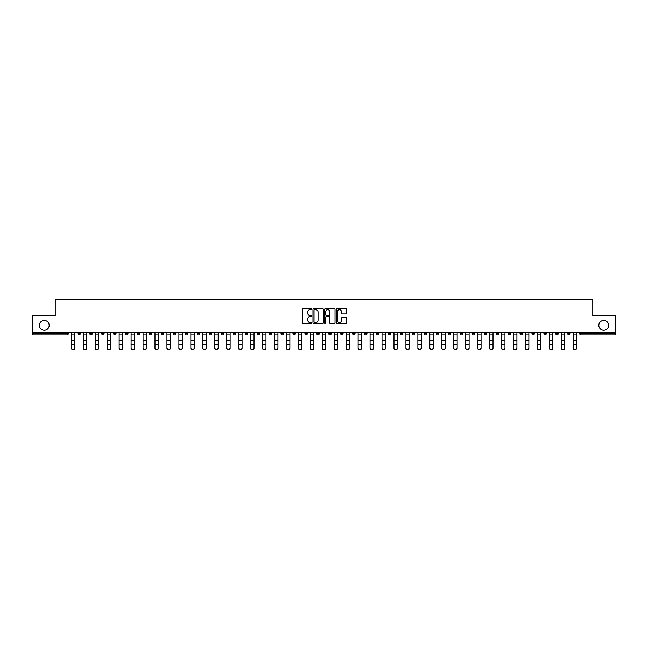 <?xml version="1.0" encoding="UTF-8"?>
<svg xmlns="http://www.w3.org/2000/svg" width="648" height="648" viewBox="0 0 648 648"><rect width="100%" height="100%" fill="white"/><g stroke="black" fill="none" stroke-linecap="round" stroke-linejoin="round"><path stroke-width="0.97" d="M49.175 325.353A4.901 4.901 0 0 1 44.275 330.261A4.901 4.901 0 0 1 39.374 325.353A4.901 4.901 0 0 1 44.275 320.452A4.901 4.901 0 0 1 49.175 325.353M608.626 325.353A4.901 4.901 0 0 1 603.725 330.261A4.901 4.901 0 0 1 598.825 325.353A4.901 4.901 0 0 1 603.725 320.452A4.901 4.901 0 0 1 608.626 325.353M311.745 309.137A0.527 0.527 0 0 0 311.218 308.61L303.232 308.61A0.753 0.753 0 0 0 302.478 309.363L302.478 322.89A0.753 0.753 0 0 0 303.232 323.644L311.218 323.644A0.527 0.527 0 0 0 311.745 323.117A0.527 0.527 0 0 0 311.218 322.591L310.181 322.591A2.406 2.406 0 0 1 307.776 320.185L307.776 319.059A2.406 2.406 0 0 1 310.181 316.653L311.218 316.653A0.527 0.527 0 0 0 311.745 316.127A0.527 0.527 0 0 0 311.218 315.6L310.181 315.6A2.406 2.406 0 0 1 307.776 313.195L307.776 312.069A2.406 2.406 0 0 1 310.181 309.663L311.218 309.663A0.527 0.527 0 0 0 311.745 309.137M345.975 313.907A0.753 0.753 0 0 0 346.721 313.154L346.721 309.363A0.753 0.753 0 0 0 345.975 308.61L337.098 308.61A0.753 0.753 0 0 0 336.353 309.363L336.353 322.89A0.753 0.753 0 0 0 337.098 323.644L345.975 323.644A0.753 0.753 0 0 0 346.721 322.89L346.721 318.306A0.753 0.753 0 0 0 345.975 317.552L342.176 317.552A0.753 0.753 0 0 0 341.423 318.306L341.423 320.582A2.009 2.009 0 0 1 339.414 322.591A2.009 2.009 0 0 1 337.406 320.582L337.406 311.672A2.009 2.009 0 0 1 339.414 309.663A2.009 2.009 0 0 1 341.423 311.672L341.423 313.154A0.753 0.753 0 0 0 342.176 313.907L345.975 313.907M32.4 332.554L32.4 315.779L55.226 315.779L55.226 299.7L592.774 299.7L592.774 315.779L615.6 315.779L615.6 332.554L32.4 332.554L32.4 333.785L67.1 333.785L67.1 332.554M323.344 309.363A0.753 0.753 0 0 0 322.591 308.61L313.721 308.61A0.753 0.753 0 0 0 312.968 309.363L312.968 322.89A0.753 0.753 0 0 0 313.721 323.644L322.591 323.644A0.753 0.753 0 0 0 323.344 322.89L323.344 309.363M325.409 308.61L334.279 308.61A0.753 0.753 0 0 1 335.032 309.363L335.032 322.89A0.753 0.753 0 0 1 334.279 323.644L330.488 323.644A0.753 0.753 0 0 1 329.735 322.89L329.735 317.407A0.753 0.753 0 0 0 328.981 316.653L326.462 316.653A0.753 0.753 0 0 0 325.709 317.407L325.709 323.117A0.527 0.527 0 0 1 325.183 323.644A0.527 0.527 0 0 1 324.656 323.117L324.656 309.363A0.753 0.753 0 0 1 325.409 308.61M68.251 332.554L68.251 333.785A1.15 1.15 0 0 1 67.1 334.927L32.4 334.927L32.4 333.785M615.6 332.554L615.6 334.927L580.9 334.927A1.15 1.15 0 0 1 579.749 333.785L579.749 332.554M80.198 332.554L80.198 333.785L77.898 333.785A1.15 1.15 0 0 0 79.048 334.927A1.15 1.15 0 0 1 77.898 333.785L77.898 332.554M67.1 334.927A1.15 1.15 0 0 0 68.251 333.785A1.15 1.15 0 0 1 67.1 334.927L67.1 333.785L68.251 333.785M89.845 332.554L89.845 333.785L89.845 332.554M92.146 332.554L92.146 333.785L92.146 332.554M101.793 333.785A1.15 1.15 0 0 0 102.943 334.927A1.15 1.15 0 0 0 104.093 333.785A1.15 1.15 0 0 1 102.943 334.927A1.15 1.15 0 0 0 104.093 333.785L104.093 332.554L104.093 333.785L101.793 333.785A1.15 1.15 0 0 0 102.943 334.927A1.15 1.15 0 0 1 101.793 333.785L101.793 332.554M113.748 332.554L113.748 333.785L113.748 332.554M116.041 332.554L116.041 333.785A1.15 1.15 0 0 1 114.89 334.927A1.15 1.15 0 0 1 113.748 333.785A1.15 1.15 0 0 0 114.89 334.927A1.15 1.15 0 0 0 116.041 333.785A1.15 1.15 0 0 1 114.89 334.927A1.15 1.15 0 0 1 113.748 333.785L116.041 333.785M125.696 333.785A1.15 1.15 0 0 0 126.846 334.927A1.15 1.15 0 0 0 127.988 333.785A1.15 1.15 0 0 1 126.846 334.927A1.15 1.15 0 0 0 127.988 333.785L127.988 332.554L127.988 333.785L125.696 333.785A1.15 1.15 0 0 0 126.846 334.927A1.15 1.15 0 0 1 125.696 333.785L125.696 332.554M139.944 332.554L139.944 333.785A1.15 1.15 0 0 1 138.793 334.927A1.15 1.15 0 0 1 137.643 333.785L137.643 332.554M151.891 332.554L151.891 333.785A1.15 1.15 0 0 1 150.741 334.927A1.15 1.15 0 0 1 149.591 333.785L149.591 332.554M163.839 332.554L163.839 333.785A1.15 1.15 0 0 1 162.689 334.927A1.15 1.15 0 0 1 161.538 333.785L161.538 332.554M175.786 332.554L175.786 333.785A1.15 1.15 0 0 1 174.636 334.927A1.15 1.15 0 0 1 173.486 333.785L173.486 332.554M187.734 332.554L187.734 333.785A1.15 1.15 0 0 1 186.584 334.927A1.15 1.15 0 0 1 185.441 333.785L185.441 332.554M199.681 332.554L199.681 333.785A1.15 1.15 0 0 1 198.539 334.927A1.15 1.15 0 0 1 197.389 333.785L197.389 332.554M209.336 332.554L209.336 333.785L209.336 332.554M211.637 332.554L211.637 333.785A1.15 1.15 0 0 1 210.487 334.927A1.15 1.15 0 0 1 209.336 333.785L211.637 333.785A1.15 1.15 0 0 1 210.487 334.927M223.584 332.554L223.584 333.785A1.15 1.15 0 0 1 222.434 334.927A1.15 1.15 0 0 1 221.284 333.785L221.284 332.554M234.382 334.927A1.15 1.15 0 0 0 235.532 333.785L235.532 332.554L235.532 333.785A1.15 1.15 0 0 1 234.382 334.927A1.15 1.15 0 0 1 233.231 333.785L233.231 332.554M246.329 334.927A1.15 1.15 0 0 0 247.479 333.785L247.479 332.554L247.479 333.785A1.15 1.15 0 0 1 246.329 334.927A1.15 1.15 0 0 1 245.187 333.785L245.187 332.554M259.427 332.554L259.427 333.785A1.15 1.15 0 0 1 258.285 334.927A1.15 1.15 0 0 1 257.135 333.785L257.135 332.554M269.082 333.785L271.382 333.785A1.15 1.15 0 0 1 270.232 334.927A1.15 1.15 0 0 0 271.382 333.785L271.382 332.554L271.382 333.785A1.15 1.15 0 0 1 270.232 334.927A1.15 1.15 0 0 1 269.082 333.785L269.082 332.554M283.33 332.554L283.33 333.785A1.15 1.15 0 0 1 282.18 334.927A1.15 1.15 0 0 1 281.029 333.785L281.029 332.554M295.277 332.554L295.277 333.785A1.15 1.15 0 0 1 294.127 334.927A1.15 1.15 0 0 1 292.977 333.785L292.977 332.554M304.925 332.554L304.925 333.785L304.925 332.554M307.225 332.554L307.225 333.785A1.15 1.15 0 0 1 306.075 334.927A1.15 1.15 0 0 1 304.925 333.785L307.225 333.785A1.15 1.15 0 0 1 306.075 334.927M316.88 332.554L316.88 333.785L316.88 332.554M319.172 332.554L319.172 333.785A1.15 1.15 0 0 1 318.022 334.927A1.15 1.15 0 0 1 316.88 333.785L319.172 333.785A1.15 1.15 0 0 1 318.022 334.927A1.15 1.15 0 0 0 319.172 333.785M328.828 332.554L328.828 333.785L328.828 332.554M331.12 332.554L331.12 333.785A1.15 1.15 0 0 1 329.978 334.927A1.15 1.15 0 0 1 328.828 333.785A1.15 1.15 0 0 0 329.978 334.927A1.15 1.15 0 0 0 331.12 333.785A1.15 1.15 0 0 1 329.978 334.927A1.15 1.15 0 0 1 328.828 333.785L331.12 333.785M340.775 332.554L340.775 333.785L340.775 332.554M343.076 332.554L343.076 333.785A1.15 1.15 0 0 1 341.925 334.927A1.15 1.15 0 0 1 340.775 333.785A1.15 1.15 0 0 0 341.925 334.927A1.15 1.15 0 0 0 343.076 333.785A1.15 1.15 0 0 1 341.925 334.927A1.15 1.15 0 0 1 340.775 333.785L343.076 333.785M352.723 333.785L355.023 333.785A1.15 1.15 0 0 1 353.873 334.927A1.15 1.15 0 0 0 355.023 333.785L355.023 332.554L355.023 333.785A1.15 1.15 0 0 1 353.873 334.927A1.15 1.15 0 0 1 352.723 333.785L352.723 332.554M366.971 332.554L366.971 333.785L364.67 333.785A1.15 1.15 0 0 0 365.82 334.927A1.15 1.15 0 0 1 364.67 333.785L364.67 332.554M378.918 332.554L378.918 333.785A1.15 1.15 0 0 1 377.768 334.927A1.15 1.15 0 0 1 376.618 333.785L376.618 332.554M388.573 332.554L388.573 333.785L388.573 332.554M390.866 332.554L390.866 333.785L390.866 332.554M402.813 332.554L402.813 333.785A1.15 1.15 0 0 1 401.671 334.927A1.15 1.15 0 0 1 400.521 333.785L400.521 332.554M414.769 332.554L414.769 333.785L412.468 333.785A1.15 1.15 0 0 0 413.618 334.927A1.15 1.15 0 0 1 412.468 333.785L412.468 332.554M426.716 332.554L426.716 333.785A1.15 1.15 0 0 1 425.566 334.927A1.15 1.15 0 0 1 424.416 333.785L424.416 332.554M438.664 332.554L438.664 333.785L436.363 333.785A1.15 1.15 0 0 0 437.513 334.927A1.15 1.15 0 0 1 436.363 333.785L436.363 332.554M450.611 332.554L450.611 333.785A1.15 1.15 0 0 1 449.461 334.927A1.15 1.15 0 0 1 448.319 333.785L448.319 332.554M462.559 332.554L462.559 333.785L460.266 333.785A1.15 1.15 0 0 0 461.416 334.927A1.15 1.15 0 0 1 460.266 333.785L460.266 332.554M474.514 332.554L474.514 333.785A1.15 1.15 0 0 1 473.364 334.927A1.15 1.15 0 0 1 472.214 333.785L472.214 332.554M486.462 332.554L486.462 333.785L484.161 333.785A1.15 1.15 0 0 0 485.312 334.927A1.15 1.15 0 0 1 484.161 333.785L484.161 332.554M498.409 332.554L498.409 333.785L496.109 333.785A1.15 1.15 0 0 0 497.259 334.927A1.15 1.15 0 0 1 496.109 333.785L496.109 332.554M510.357 332.554L510.357 333.785L508.056 333.785A1.15 1.15 0 0 0 509.207 334.927A1.15 1.15 0 0 1 508.056 333.785L508.056 332.554M522.304 332.554L522.304 333.785A1.15 1.15 0 0 1 521.154 334.927A1.15 1.15 0 0 1 520.012 333.785L520.012 332.554M534.252 332.554L534.252 333.785A1.15 1.15 0 0 1 533.11 334.927A1.15 1.15 0 0 1 531.959 333.785L531.959 332.554M546.207 332.554L546.207 333.785A1.15 1.15 0 0 1 545.057 334.927A1.15 1.15 0 0 1 543.907 333.785L543.907 332.554M558.155 332.554L558.155 333.785L555.854 333.785A1.15 1.15 0 0 0 557.005 334.927A1.15 1.15 0 0 1 555.854 333.785L555.854 332.554M570.102 332.554L570.102 333.785A1.15 1.15 0 0 1 568.952 334.927A1.15 1.15 0 0 1 567.802 333.785L567.802 332.554M80.198 333.785A1.15 1.15 0 0 1 79.048 334.927A1.15 1.15 0 0 0 80.198 333.785A1.15 1.15 0 0 1 79.048 334.927A1.15 1.15 0 0 1 77.898 333.785M90.995 334.927A1.15 1.15 0 0 1 89.845 333.785A1.15 1.15 0 0 0 90.995 334.927A1.15 1.15 0 0 0 92.146 333.785A1.15 1.15 0 0 1 90.995 334.927A1.15 1.15 0 0 1 89.845 333.785L92.146 333.785A1.15 1.15 0 0 1 90.995 334.927M365.82 334.927A1.15 1.15 0 0 0 366.971 333.785A1.15 1.15 0 0 1 365.82 334.927A1.15 1.15 0 0 1 364.67 333.785M389.715 334.927A1.15 1.15 0 0 1 388.573 333.785A1.15 1.15 0 0 0 389.715 334.927A1.15 1.15 0 0 0 390.866 333.785A1.15 1.15 0 0 1 389.715 334.927A1.15 1.15 0 0 1 388.573 333.785L390.866 333.785A1.15 1.15 0 0 1 389.715 334.927M413.618 334.927A1.15 1.15 0 0 0 414.769 333.785A1.15 1.15 0 0 1 413.618 334.927A1.15 1.15 0 0 1 412.468 333.785M438.664 333.785A1.15 1.15 0 0 1 437.513 334.927A1.15 1.15 0 0 0 438.664 333.785A1.15 1.15 0 0 1 437.513 334.927A1.15 1.15 0 0 1 436.363 333.785M461.416 334.927A1.15 1.15 0 0 0 462.559 333.785A1.15 1.15 0 0 1 461.416 334.927A1.15 1.15 0 0 1 460.266 333.785M473.364 334.927A1.15 1.15 0 0 0 474.514 333.785A1.15 1.15 0 0 1 473.364 334.927M485.312 334.927A1.15 1.15 0 0 0 486.462 333.785A1.15 1.15 0 0 1 485.312 334.927A1.15 1.15 0 0 1 484.161 333.785M497.259 334.927A1.15 1.15 0 0 0 498.409 333.785A1.15 1.15 0 0 1 497.259 334.927A1.15 1.15 0 0 1 496.109 333.785M509.207 334.927A1.15 1.15 0 0 0 510.357 333.785A1.15 1.15 0 0 1 509.207 334.927A1.15 1.15 0 0 1 508.056 333.785M545.057 334.927A1.15 1.15 0 0 0 546.207 333.785A1.15 1.15 0 0 1 545.057 334.927M558.155 333.785A1.15 1.15 0 0 1 557.005 334.927A1.15 1.15 0 0 0 558.155 333.785A1.15 1.15 0 0 1 557.005 334.927A1.15 1.15 0 0 1 555.854 333.785M314.547 309.663A0.527 0.527 0 0 0 314.021 310.19L314.021 322.064A0.527 0.527 0 0 0 314.547 322.591L315.633 322.591A2.406 2.406 0 0 0 318.038 320.185L318.038 312.069A2.406 2.406 0 0 0 315.633 309.663L314.547 309.663M329.735 311.712A2.009 2.009 0 0 0 327.718 309.695A2.009 2.009 0 0 0 325.709 311.712L325.709 314.847A0.753 0.753 0 0 0 326.462 315.6L328.981 315.6A0.753 0.753 0 0 0 329.735 314.847L329.735 311.712M71.353 344.785L71.353 347.887A1.725 1.563 0 0 0 74.795 347.887L74.795 348.3A1.725 1.563 180 0 1 71.353 348.3M74.795 347.887L74.795 332.554M71.353 347.887L71.353 332.554M83.3 344.785L83.3 347.887A1.725 1.563 0 0 0 86.743 347.887L86.743 348.3A1.725 1.563 180 0 1 83.3 348.3M95.248 344.785L95.248 347.887A1.725 1.563 0 0 0 98.69 347.887L98.69 348.3A1.725 1.563 180 0 1 95.248 348.3M107.195 344.785L107.195 347.887A1.725 1.563 0 0 0 110.646 347.887L110.646 348.3A1.725 1.563 180 0 1 107.195 348.3M119.143 344.785L119.143 347.887A1.725 1.563 0 0 0 122.594 347.887L122.594 348.3A1.725 1.563 180 0 1 119.143 348.3M131.09 344.785L131.09 347.887A1.725 1.563 0 0 0 134.541 347.887L134.541 348.3A1.725 1.563 180 0 1 131.09 348.3M86.743 347.887L86.743 332.554M83.3 347.887L83.3 332.554M98.69 347.887L98.69 332.554M95.248 347.887L95.248 332.554M110.646 347.887L110.646 332.554M107.195 347.887L107.195 332.554M122.594 347.887L122.594 332.554M119.143 347.887L119.143 332.554M134.541 347.887L134.541 332.554M131.09 347.887L131.09 332.554M143.046 344.785L143.046 347.887A1.725 1.563 0 0 0 146.489 347.887L146.489 348.3A1.725 1.563 180 0 1 143.046 348.3M146.489 347.887L146.489 332.554M143.046 347.887L143.046 332.554M154.994 344.785L154.994 347.887A1.725 1.563 0 0 0 158.436 347.887L158.436 348.3A1.725 1.563 180 0 1 154.994 348.3M158.436 347.887L158.436 332.554M154.994 347.887L154.994 332.554M166.941 344.785L166.941 347.887A1.725 1.563 0 0 0 170.383 347.887L170.383 348.3A1.725 1.563 180 0 1 166.941 348.3M170.383 347.887L170.383 332.554M166.941 347.887L166.941 332.554M178.888 344.785L178.888 347.887A1.725 1.563 0 0 0 182.339 347.887L182.339 348.3A1.725 1.563 180 0 1 178.888 348.3M182.339 347.887L182.339 332.554M178.888 347.887L178.888 332.554M190.836 344.785L190.836 347.887A1.725 1.563 0 0 0 194.287 347.887L194.287 348.3A1.725 1.563 180 0 1 190.836 348.3M194.287 347.887L194.287 332.554M190.836 347.887L190.836 332.554M202.784 344.785L202.784 347.887A1.725 1.563 0 0 0 206.234 347.887L206.234 348.3A1.725 1.563 180 0 1 202.784 348.3M206.234 347.887L206.234 332.554M202.784 347.887L202.784 332.554M214.739 344.785L214.739 347.887A1.725 1.563 0 0 0 218.182 347.887L218.182 348.3A1.725 1.563 180 0 1 214.739 348.3M218.182 347.887L218.182 332.554M214.739 347.887L214.739 332.554M226.687 344.785L226.687 347.887A1.725 1.563 0 0 0 230.129 347.887L230.129 348.3A1.725 1.563 180 0 1 226.687 348.3M230.129 347.887L230.129 332.554M226.687 347.887L226.687 332.554M238.634 344.785L238.634 347.887A1.725 1.563 0 0 0 242.085 347.887L242.085 348.3A1.725 1.563 180 0 1 238.634 348.3M242.085 347.887L242.085 332.554M238.634 347.887L238.634 332.554M250.582 344.785L250.582 347.887A1.725 1.563 0 0 0 254.032 347.887L254.032 348.3A1.725 1.563 180 0 1 250.582 348.3M254.032 347.887L254.032 332.554M250.582 347.887L250.582 332.554M262.529 344.785L262.529 347.887A1.725 1.563 0 0 0 265.98 347.887L265.98 348.3A1.725 1.563 180 0 1 262.529 348.3M265.98 347.887L265.98 332.554M262.529 347.887L262.529 332.554M274.485 344.785L274.485 347.887A1.725 1.563 0 0 0 277.927 347.887L277.927 348.3A1.725 1.563 180 0 1 274.485 348.3M277.927 347.887L277.927 332.554M274.485 347.887L274.485 332.554M286.432 344.785L286.432 347.887A1.725 1.563 0 0 0 289.875 347.887L289.875 348.3A1.725 1.563 180 0 1 286.432 348.3M289.875 347.887L289.875 332.554M286.432 347.887L286.432 332.554M298.38 344.785L298.38 347.887A1.725 1.563 0 0 0 301.822 347.887L301.822 348.3A1.725 1.563 180 0 1 298.38 348.3M301.822 347.887L301.822 332.554M298.38 347.887L298.38 332.554M310.327 344.785L310.327 347.887A1.725 1.563 0 0 0 313.778 347.887L313.778 348.3A1.725 1.563 180 0 1 310.327 348.3M313.778 347.887L313.778 332.554M310.327 347.887L310.327 332.554M322.275 344.785L322.275 347.887A1.725 1.563 0 0 0 325.725 347.887L325.725 348.3A1.725 1.563 180 0 1 322.275 348.3M325.725 347.887L325.725 332.554M322.275 347.887L322.275 332.554M334.222 344.785L334.222 347.887A1.725 1.563 0 0 0 337.673 347.887L337.673 348.3A1.725 1.563 180 0 1 334.222 348.3M337.673 347.887L337.673 332.554M334.222 347.887L334.222 332.554M346.178 344.785L346.178 347.887A1.725 1.563 0 0 0 349.62 347.887L349.62 348.3A1.725 1.563 180 0 1 346.178 348.3M349.62 347.887L349.62 332.554M346.178 347.887L346.178 332.554M358.125 344.785L358.125 347.887A1.725 1.563 0 0 0 361.568 347.887L361.568 348.3A1.725 1.563 180 0 1 358.125 348.3M361.568 347.887L361.568 332.554M358.125 347.887L358.125 332.554M370.073 344.785L370.073 347.887A1.725 1.563 0 0 0 373.515 347.887L373.515 348.3A1.725 1.563 180 0 1 370.073 348.3M373.515 347.887L373.515 332.554M370.073 347.887L370.073 332.554M382.02 344.785L382.02 347.887A1.725 1.563 0 0 0 385.471 347.887L385.471 348.3A1.725 1.563 180 0 1 382.02 348.3M385.471 347.887L385.471 332.554M382.02 347.887L382.02 332.554M393.968 344.785L393.968 347.887A1.725 1.563 0 0 0 397.418 347.887L397.418 348.3A1.725 1.563 180 0 1 393.968 348.3M397.418 347.887L397.418 332.554M393.968 347.887L393.968 332.554M405.915 344.785L405.915 347.887A1.725 1.563 0 0 0 409.366 347.887L409.366 348.3A1.725 1.563 180 0 1 405.915 348.3M409.366 348.3L409.366 332.554M405.915 347.887L405.915 332.554M417.871 344.785L417.871 347.887A1.725 1.563 0 0 0 421.313 347.887L421.313 348.3A1.725 1.563 180 0 1 417.871 348.3M421.313 347.887L421.313 332.554M417.871 347.887L417.871 332.554M429.818 344.785L429.818 347.887A1.725 1.563 0 0 0 433.261 347.887L433.261 348.3A1.725 1.563 180 0 1 429.818 348.3M433.261 347.887L433.261 332.554M429.818 347.887L429.818 332.554M441.766 344.785L441.766 347.887A1.725 1.563 0 0 0 445.216 347.887L445.216 348.3A1.725 1.563 180 0 1 441.766 348.3M445.216 347.887L445.216 332.554M441.766 347.887L441.766 332.554M453.713 344.785L453.713 347.887A1.725 1.563 0 0 0 457.164 347.887L457.164 348.3A1.725 1.563 180 0 1 453.713 348.3M457.164 347.887L457.164 332.554M453.713 347.887L453.713 332.554M465.661 344.785L465.661 347.887A1.725 1.563 0 0 0 469.112 347.887L469.112 348.3A1.725 1.563 180 0 1 465.661 348.3M469.112 347.887L469.112 332.554M465.661 347.887L465.661 332.554M477.617 344.785L477.617 347.887A1.725 1.563 0 0 0 481.059 347.887L481.059 348.3A1.725 1.563 180 0 1 477.617 348.3M481.059 347.887L481.059 332.554M477.617 347.887L477.617 332.554M489.564 344.785L489.564 347.887A1.725 1.563 0 0 0 493.007 347.887L493.007 348.3A1.725 1.563 180 0 1 489.564 348.3M493.007 347.887L493.007 332.554M489.564 347.887L489.564 332.554M501.512 344.785L501.512 347.887A1.725 1.563 0 0 0 504.954 347.887L504.954 348.3A1.725 1.563 180 0 1 501.512 348.3M504.954 348.3L504.954 332.554M501.512 347.887L501.512 332.554M513.459 344.785L513.459 347.887A1.725 1.563 0 0 0 516.91 347.887L516.91 348.3A1.725 1.563 180 0 1 513.459 348.3M516.91 347.887L516.91 332.554M513.459 347.887L513.459 332.554M525.407 344.785L525.407 347.887A1.725 1.563 0 0 0 528.857 347.887L528.857 348.3A1.725 1.563 180 0 1 525.407 348.3M528.857 347.887L528.857 332.554M525.407 347.887L525.407 332.554M537.354 344.785L537.354 347.887A1.725 1.563 0 0 0 540.805 347.887L540.805 348.3A1.725 1.563 180 0 1 537.354 348.3M540.805 347.887L540.805 332.554M537.354 347.887L537.354 332.554M549.31 344.785L549.31 347.887A1.725 1.563 0 0 0 552.752 347.887L552.752 348.3A1.725 1.563 180 0 1 549.31 348.3M552.752 347.887L552.752 332.554M549.31 347.887L549.31 332.554M561.257 344.785L561.257 347.887A1.725 1.563 0 0 0 564.7 347.887L564.7 348.3A1.725 1.563 180 0 1 561.257 348.3M564.7 348.3L564.7 332.554M561.257 347.887L561.257 332.554M573.205 344.785L573.205 347.887A1.725 1.563 0 0 0 576.647 347.887L576.647 348.3A1.725 1.563 180 0 1 573.205 348.3M576.647 347.887L576.647 332.554M573.205 347.887L573.205 332.554M580.9 332.554L580.9 333.785L615.6 333.785M579.749 333.785L580.9 333.785L580.9 334.927M138.793 334.927A1.15 1.15 0 0 0 139.944 333.785L137.643 333.785M150.741 334.927A1.15 1.15 0 0 0 151.891 333.785L149.591 333.785M162.689 334.927A1.15 1.15 0 0 0 163.839 333.785L161.538 333.785M174.636 334.927A1.15 1.15 0 0 0 175.786 333.785L173.486 333.785M186.584 334.927A1.15 1.15 0 0 0 187.734 333.785L185.441 333.785M198.539 334.927A1.15 1.15 0 0 0 199.681 333.785L197.389 333.785M222.434 334.927A1.15 1.15 0 0 0 223.584 333.785L221.284 333.785M235.532 333.785L233.231 333.785M247.479 333.785L245.187 333.785M258.285 334.927A1.15 1.15 0 0 0 259.427 333.785L257.135 333.785M282.18 334.927A1.15 1.15 0 0 0 283.33 333.785L281.029 333.785M294.127 334.927A1.15 1.15 0 0 0 295.277 333.785L292.977 333.785M377.768 334.927A1.15 1.15 0 0 0 378.918 333.785L376.618 333.785M401.671 334.927A1.15 1.15 0 0 0 402.813 333.785L400.521 333.785M425.566 334.927A1.15 1.15 0 0 0 426.716 333.785L424.416 333.785M449.461 334.927A1.15 1.15 0 0 0 450.611 333.785L448.319 333.785M474.514 333.785L472.214 333.785M521.154 334.927A1.15 1.15 0 0 0 522.304 333.785L520.012 333.785M533.11 334.927A1.15 1.15 0 0 0 534.252 333.785L531.959 333.785M546.207 333.785L543.907 333.785M568.952 334.927A1.15 1.15 0 0 0 570.102 333.785L567.802 333.785M71.353 340.411L74.795 340.411M71.353 344.363L74.795 344.363M71.353 334.927L74.795 334.927M71.353 332.789L74.795 332.789M83.3 340.411L86.743 340.411M83.3 344.363L86.743 344.363M83.3 334.927L86.743 334.927M83.3 332.789L86.743 332.789M95.248 340.411L98.69 340.411M95.248 344.363L98.69 344.363M95.248 334.927L98.69 334.927M95.248 332.789L98.69 332.789M107.195 340.411L110.646 340.411M107.195 344.363L110.646 344.363M107.195 334.927L110.646 334.927M107.195 332.789L110.646 332.789M119.143 340.411L122.594 340.411M119.143 344.363L122.594 344.363M119.143 334.927L122.594 334.927M119.143 332.789L122.594 332.789M131.09 340.411L134.541 340.411M131.09 344.363L134.541 344.363M131.09 334.927L134.541 334.927M131.09 332.789L134.541 332.789M143.046 340.411L146.489 340.411M143.046 344.363L146.489 344.363M143.046 334.927L146.489 334.927M143.046 332.789L146.489 332.789M154.994 340.411L158.436 340.411M154.994 344.363L158.436 344.363M154.994 334.927L158.436 334.927M154.994 332.789L158.436 332.789M166.941 340.411L170.383 340.411M166.941 344.363L170.383 344.363M166.941 334.927L170.383 334.927M166.941 332.789L170.383 332.789M178.888 340.411L182.339 340.411M178.888 344.363L182.339 344.363M178.888 334.927L182.339 334.927M178.888 332.789L182.339 332.789M190.836 340.411L194.287 340.411M190.836 344.363L194.287 344.363M190.836 334.927L194.287 334.927M190.836 332.789L194.287 332.789M202.784 340.411L206.234 340.411M202.784 344.363L206.234 344.363M202.784 334.927L206.234 334.927M202.784 332.789L206.234 332.789M214.739 340.411L218.182 340.411M214.739 344.363L218.182 344.363M214.739 334.927L218.182 334.927M214.739 332.789L218.182 332.789M226.687 340.411L230.129 340.411M226.687 344.363L230.129 344.363M226.687 334.927L230.129 334.927M226.687 332.789L230.129 332.789M238.634 340.411L242.085 340.411M238.634 344.363L242.085 344.363M238.634 334.927L242.085 334.927M238.634 332.789L242.085 332.789M250.582 340.411L254.032 340.411M250.582 344.363L254.032 344.363M250.582 334.927L254.032 334.927M250.582 332.789L254.032 332.789M262.529 340.411L265.98 340.411M262.529 344.363L265.98 344.363M262.529 334.927L265.98 334.927M262.529 332.789L265.98 332.789M274.485 340.411L277.927 340.411M274.485 344.363L277.927 344.363M274.485 334.927L277.927 334.927M274.485 332.789L277.927 332.789M286.432 340.411L289.875 340.411M286.432 344.363L289.875 344.363M286.432 334.927L289.875 334.927M286.432 332.789L289.875 332.789M298.38 340.411L301.822 340.411M298.38 344.363L301.822 344.363M298.38 334.927L301.822 334.927M298.38 332.789L301.822 332.789M310.327 340.411L313.778 340.411M310.327 344.363L313.778 344.363M310.327 334.927L313.778 334.927M310.327 332.789L313.778 332.789M322.275 340.411L325.725 340.411M322.275 344.363L325.725 344.363M322.275 334.927L325.725 334.927M322.275 332.789L325.725 332.789M334.222 340.411L337.673 340.411M334.222 344.363L337.673 344.363M334.222 334.927L337.673 334.927M334.222 332.789L337.673 332.789M346.178 340.411L349.62 340.411M346.178 344.363L349.62 344.363M346.178 334.927L349.62 334.927M346.178 332.789L349.62 332.789M358.125 340.411L361.568 340.411M358.125 344.363L361.568 344.363M358.125 334.927L361.568 334.927M358.125 332.789L361.568 332.789M370.073 340.411L373.515 340.411M370.073 344.363L373.515 344.363M370.073 334.927L373.515 334.927M370.073 332.789L373.515 332.789M382.02 340.411L385.471 340.411M382.02 344.363L385.471 344.363M382.02 334.927L385.471 334.927M382.02 332.789L385.471 332.789M393.968 340.411L397.418 340.411M393.968 344.363L397.418 344.363M393.968 334.927L397.418 334.927M393.968 332.789L397.418 332.789M405.915 340.411L409.366 340.411M405.915 344.363L409.366 344.363M405.915 334.927L409.366 334.927M405.915 332.789L409.366 332.789M417.871 340.411L421.313 340.411M417.871 344.363L421.313 344.363M417.871 334.927L421.313 334.927M417.871 332.789L421.313 332.789M429.818 340.411L433.261 340.411M429.818 344.363L433.261 344.363M429.818 334.927L433.261 334.927M429.818 332.789L433.261 332.789M441.766 340.411L445.216 340.411M441.766 344.363L445.216 344.363M441.766 334.927L445.216 334.927M441.766 332.789L445.216 332.789M453.713 340.411L457.164 340.411M453.713 344.363L457.164 344.363M453.713 334.927L457.164 334.927M453.713 332.789L457.164 332.789M465.661 340.411L469.112 340.411M465.661 344.363L469.112 344.363M465.661 334.927L469.112 334.927M465.661 332.789L469.112 332.789M477.617 340.411L481.059 340.411M477.617 344.363L481.059 344.363M477.617 334.927L481.059 334.927M477.617 332.789L481.059 332.789M489.564 340.411L493.007 340.411M489.564 344.363L493.007 344.363M489.564 334.927L493.007 334.927M489.564 332.789L493.007 332.789M501.512 340.411L504.954 340.411M501.512 344.363L504.954 344.363M501.512 334.927L504.954 334.927M501.512 332.789L504.954 332.789M513.459 340.411L516.91 340.411M513.459 344.363L516.91 344.363M513.459 334.927L516.91 334.927M513.459 332.789L516.91 332.789M525.407 340.411L528.857 340.411M525.407 344.363L528.857 344.363M525.407 334.927L528.857 334.927M525.407 332.789L528.857 332.789M537.354 340.411L540.805 340.411M537.354 344.363L540.805 344.363M537.354 334.927L540.805 334.927M537.354 332.789L540.805 332.789M549.31 340.411L552.752 340.411M549.31 344.363L552.752 344.363M549.31 334.927L552.752 334.927M549.31 332.789L552.752 332.789M561.257 340.411L564.7 340.411M561.257 344.363L564.7 344.363M561.257 334.927L564.7 334.927M561.257 332.789L564.7 332.789M573.205 340.411L576.647 340.411M573.205 344.363L576.647 344.363M573.205 334.927L576.647 334.927M573.205 332.789L576.647 332.789"/></g></svg>
